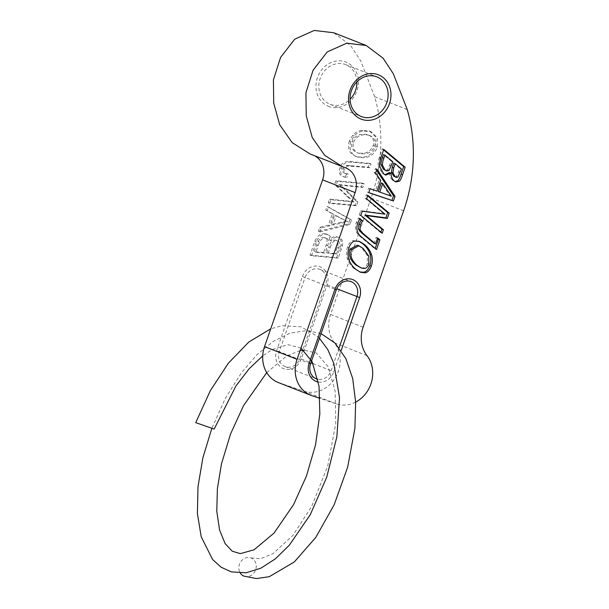 <?xml version="1.0" encoding="UTF-8"?>
<svg xmlns="http://www.w3.org/2000/svg" width="609" height="609" viewBox="0 0 609 609"><rect width="100%" height="100%" fill="white"/><g stroke="black" fill="none" stroke-linecap="round" stroke-linejoin="round"><path stroke-width="0.46" stroke-dasharray="3.04 2.28" d="M336.221 215.708L347.899 221.752L332.978 225.018L336.221 215.708L334.729 215.122L347.899 221.752M346.414 221.166L331.486 224.432L332.978 225.018M331.486 224.432L334.729 215.122M319.748 232.029L321.187 227.903L329.88 225.772L333.831 214.406L327.193 210.676L328.457 207.037L351.53 219.956L349.985 224.409L319.748 232.029L318.263 231.45L348.493 223.823L350.046 219.377L326.972 206.451L325.701 210.09L332.347 213.82L328.388 225.185L319.702 227.317L318.263 231.45M319.702 227.317L321.187 227.903M328.388 225.185L329.88 225.772M332.347 213.82L333.831 214.406M325.701 210.09L327.193 210.676M326.972 206.451L328.457 207.037M350.046 219.377L351.53 219.956M348.493 223.823L349.985 224.409M330.192 247.383C332.133 241.895 334.554 239.748 337.455 240.951L335.962 240.372C338.269 240.715 338.68 243.014 337.203 247.262L335.019 253.534L336.503 254.113L328.099 253.374L330.192 247.383L328.7 246.805C330.649 241.316 333.07 239.17 335.962 240.372L337.455 240.951C339.761 241.301 340.172 243.592 338.688 247.848L336.503 254.113M335.019 253.534L326.614 252.796L328.099 253.374M326.614 252.796L328.7 246.805M318.149 245.617L319.542 242.116C321.423 238.751 323.668 237.48 326.279 238.279L324.787 237.7C327.254 238.111 327.718 240.563 326.18 245.046L323.577 252.522L325.069 253.1L315.843 252.255L318.149 245.617L316.665 245.039L318.05 241.537L319.542 242.116M318.05 241.537C319.938 238.172 322.184 236.893 324.787 237.7L326.279 238.279C328.738 238.69 329.203 241.141 327.665 245.633L325.069 253.1M323.577 252.522L314.351 251.669L315.843 252.255M314.351 251.669L316.665 245.039M311.503 255.727L316.345 241.811C318.895 235.896 322.656 233.445 327.627 234.457L326.142 233.879C321.171 232.866 317.411 235.318 314.861 241.233L310.011 255.141L311.503 255.727L338.239 258.14L342.456 245.473C343.232 241.354 342.037 238.698 338.863 237.51L337.378 236.924C334.585 235.965 331.996 237.03 329.621 240.129L331.106 240.715C333.488 237.617 336.069 236.551 338.863 237.51L337.378 236.924C340.545 238.119 341.748 240.776 340.971 244.894L342.456 245.473M329.621 240.129C329.728 236.764 328.571 234.678 326.142 233.879L327.627 234.457C330.063 235.264 331.22 237.35 331.106 240.715M310.011 255.141L336.747 257.554L340.971 244.894M336.747 257.554L338.239 258.14M329.728 203.376L331.007 199.714L354.05 202.112L336.099 185.098L337.409 181.33L364.129 183.789L362.85 187.45L340.256 185.151L344.237 188.326L357.856 201.807L356.463 205.789L329.728 203.376L328.243 202.789L354.978 205.203L356.364 201.229L342.753 187.747L344.237 188.326M342.753 187.747L338.771 184.573L361.365 186.864L362.644 183.202L335.917 180.751L334.607 184.512L352.558 201.526L329.515 199.135L328.243 202.789M329.515 199.135L331.007 199.714M352.558 201.526L354.05 202.112M334.607 184.512L336.099 185.098M335.917 180.751L337.409 181.33M362.644 183.202L364.129 183.789M361.365 186.864L362.85 187.45M338.771 184.573L340.256 185.151M356.364 201.229L357.856 201.807M354.978 205.203L356.463 205.789M345.28 176.975L346.727 173.565L344.511 173.162C342.616 172.446 342.037 170.878 342.783 168.472L346.125 165.382L368.247 167.11L369.549 163.364L350.038 161.583C344.702 161.157 341.367 163.166 340.028 167.62C338.49 172.347 339.464 175.316 342.966 176.511L346.772 177.562L344.45 177.097C340.956 175.894 339.974 172.933 341.52 168.198C342.859 163.752 346.194 161.735 351.522 162.161L371.033 163.95L369.732 167.696L347.61 165.968L344.268 169.051C343.529 171.464 344.1 173.025 345.996 173.74L348.211 174.151L346.772 177.562M369.549 163.364L371.033 163.95M368.247 167.11L369.732 167.696M344.511 173.162L345.996 173.74L344.511 173.162M346.727 173.565L348.211 174.151M353.601 142.255C356.501 135.952 361.769 133.645 369.397 135.335L367.912 134.756C372.914 136.896 374.664 140.512 373.15 145.597C370.485 152.136 365.126 154.488 357.072 152.661L358.564 153.24C353.837 151.26 352.185 147.599 353.601 142.255L352.116 141.676C355.009 135.365 360.277 133.067 367.912 134.756L369.397 135.335C374.406 137.482 376.149 141.09 374.642 146.175C371.97 152.714 366.61 155.067 358.564 153.24L357.072 152.661C352.352 150.682 350.7 147.02 352.116 141.676M349.284 141.037C347.282 148.703 349.505 153.833 355.953 156.414C365.552 158.705 372.198 155.394 375.89 146.487L375.997 137.253L369.678 131.186L361.685 130.349C357.963 131.087 354.94 132.754 352.611 135.365L349.284 141.037L350.776 141.615L354.095 135.944C356.425 133.341 359.455 131.666 363.177 130.935L371.17 131.772L377.481 137.832L377.374 147.073C373.69 155.98 367.044 159.284 357.437 157L355.397 156.216L357.437 157C350.99 154.412 348.774 149.289 350.776 141.615M278.382 382.566A29.742 26.035 111.4 0 0 279.447 382.954L303.868 391.138A29.742 26.035 111.4 0 0 334.965 378.326A29.742 26.035 111.4 0 0 334.455 342.882A29.742 26.035 -68.6 0 1 330.58 314.427L371.102 198.054A155.31 135.967 111.4 0 0 374.687 96.778L360.825 61.06L350.533 45.431L333.709 32.749M310.042 153.948L312.326 154.808A20.485 17.935 -68.6 0 1 313.056 155.074A20.485 17.935 -68.6 0 1 314.221 155.584M329.393 106.682A23.789 20.828 -68.6 0 1 324.018 67.249A23.789 20.828 -68.6 0 1 358.229 78.721A23.789 20.828 -68.6 0 1 329.393 106.682M302.407 276.547A14.867 13.017 -68.6 0 1 319.641 266.643A14.867 13.017 -68.6 0 1 327.102 284.822L301.295 358.922A14.867 13.017 -68.6 0 1 284.06 368.826A14.867 13.017 -68.6 0 1 276.6 350.647L302.407 276.547L305.109 277.483L279.303 351.583A12.393 10.848 111.4 0 0 285.073 366.572A12.393 10.848 111.4 0 0 299.879 358.488L325.686 284.388A12.393 10.848 111.4 0 0 319.915 269.399A12.393 10.848 111.4 0 0 305.109 277.483L336.351 289.724M391.328 196.189L389.844 195.603L381.28 182.898M378.273 191.546L389.844 195.603M376.933 169.127L375.448 168.541L374.132 172.324L379.217 179.845L375.487 190.564L368.62 188.135L367.25 192.071L368.765 192.581M375.616 172.903L374.132 172.324M380.709 180.431L379.217 179.845M376.971 191.142L375.487 190.564M370.112 188.721L368.62 188.135M368.742 192.657L367.25 192.071M376.552 170.215L375.448 168.541M397.875 177.135L396.39 176.557L399.961 168.35L393.711 163.128M401.445 168.937L399.961 168.35M394.723 176.785L396.39 176.557M389.09 170.406L387.606 169.827L391.336 161.164L383.434 154.579M392.82 161.75L391.336 161.164M385.17 170.406L387.606 169.827M379.917 166.973L378.433 166.394L382.246 173.337L384.918 174.76M389.395 172.507L389.501 172.591C389.577 175.948 390.651 178.536 392.698 180.348L395.081 181.573M390.986 173.177L389.501 172.591M394.183 180.934L392.698 180.348M383.624 149.905L382.315 148.817L379.514 156.871C378.235 160.365 377.877 163.539 378.433 166.394M383.799 149.395L382.315 148.817M360.817 215.411L359.325 214.825L380.701 232.638L380.876 232.128M382.186 233.224L380.701 232.638M367.63 195.824L366.321 194.735L365.111 198.214L383.533 213.592L360.787 210.638L359.325 214.825M367.813 195.314L366.321 194.735M366.603 198.8L365.111 198.214M385.025 214.17L383.533 213.592M362.271 211.224L360.787 210.638M359.637 218.951L358.404 217.923L356.265 222.544C354.499 227.911 355.481 232.311 359.219 235.729L375.037 248.906L375.213 248.403M376.522 249.492L375.037 248.906M377.443 238.446L376.126 237.358L374.063 243.296M377.618 237.944L376.126 237.358M359.896 218.502L358.404 217.923M364.433 268.539L362.949 267.96C364.958 267.663 366.42 266.209 367.334 263.583L367.28 255.506L361.624 247.817L357.483 245.199M359.82 267.442L362.949 267.96M355.077 241.004L353.585 240.426C350.898 241.012 348.873 243.212 347.533 247.033C346.216 250.718 346.14 254.547 347.29 258.513C348.47 262.365 350.822 265.783 354.339 268.752L359.812 271.964M358.937 241.255L353.585 240.426M355.671 402.085A29.742 26.035 -68.6 0 1 336.389 403.881L320.045 398.4M318.378 382.003A14.867 13.017 111.4 0 0 333.823 371.665L341.177 350.54M339.129 347.739L331.121 370.721A12.393 10.848 -68.6 0 1 317.86 379.27M356.882 81.895A21.315 18.658 111.4 0 0 345.63 64.623A21.315 18.658 111.4 0 0 320.479 77.663A21.315 18.658 111.4 0 0 330.086 104.314A21.315 18.658 111.4 0 0 330.847 104.588A21.315 18.658 111.4 0 0 350.068 99.275M407.215 109.521L374.687 96.778M312.326 154.808L344.671 167.475M312.6 154.899L345.128 167.635M244.003 576.152A9.752 8.534 111.4 0 0 255.643 569.788A9.752 8.534 111.4 0 0 251.068 557.981A9.752 8.534 111.4 0 0 240.867 561.612A9.752 8.534 111.4 0 0 240.342 573.145M195.74 422.654L214.147 429.048M340.545 218.288L342.03 218.875M340.393 222.285L341.885 222.864M337.203 247.262L338.688 247.848M326.18 245.046L327.665 245.633M314.861 241.233L316.345 241.811M339.875 248.586L341.36 249.172M345.813 200.627L347.297 201.206M346.506 196.106L347.99 196.684M345.684 185.433L347.168 186.011M348.713 193.495L350.205 194.081M340.028 167.62L341.52 168.198M350.038 161.583L351.522 162.161M349.3 165.397L350.784 165.975M346.125 165.382L347.61 165.968M342.783 168.472L344.268 169.051M373.15 145.597L374.642 146.175M352.611 135.365L354.095 135.944M361.685 130.349L363.177 130.935M368.947 130.92L370.439 131.506M375.89 146.487L377.374 147.073M400.204 172.507L398.712 171.921M391.343 165.983L389.859 165.397M383.731 173.923L382.246 173.337M380.998 157.449L379.514 156.871M360.711 236.315L359.219 235.729M357.749 223.122L356.265 222.544M368.818 264.161L367.334 263.583M368.772 256.092L367.28 255.506M363.116 248.403L361.624 247.817M349.018 247.612L347.533 247.033M348.774 259.099L347.29 258.513M355.823 269.338L354.339 268.752M313.056 363.642L333.823 371.665M327.102 284.822L336.747 288.719M301.295 358.922L310.902 362.797M310.544 363.824L276.6 350.647M366.983 355.626L334.455 342.882M330.58 314.427L363.109 327.17M371.102 198.054L403.63 210.79M303.868 391.138L336.389 403.881M279.447 382.954L311.975 395.698M369.678 131.186L371.17 131.772M385.672 175.118L384.188 174.539M395.835 181.946L394.35 181.36M359.675 241.514L358.191 240.936M360.558 272.284L359.074 271.698M319.915 269.399L351.157 281.632M330.086 104.314L361.32 116.547M345.63 64.623L376.872 76.856M285.073 366.572L316.315 378.806M313.056 155.074L345.585 167.81M251.06 557.981L260.515 558.757L272.984 553.665L292.777 535.547L311.61 506.574L327.726 466.075L335.757 423.521L335.148 391.077L328.091 366.648L316.284 352.961L303.602 350.106M300.108 350.578L286.557 356.067L266.742 372.632M300.968 348.104L287.981 344.641L272.284 349.536L262.707 355.877M321.065 333.61L306.959 330.573L290.12 333.093L273.334 341.344L257.173 354.507L241.986 372L225.307 398.362L211.818 428.393M319.443 338.277L317.533 336.404L301.09 326.82L282.157 325.686L270.723 328.814"/><path stroke-width="0.91" d="M314.221 155.584A20.485 17.935 -68.6 0 1 322.595 179.853L264.534 346.597A29.742 26.035 111.4 0 0 278.382 382.566L310.91 395.31A29.742 26.035 -68.6 0 1 297.063 359.333L355.123 192.589A20.485 17.935 111.4 0 0 345.585 167.81A20.485 17.935 111.4 0 0 344.854 167.544L342.57 166.683L324.711 155.356L312.234 137.527L306.228 115.771L305.946 92.629L313.095 70.18L327.223 51.932L346.772 43.193L366.237 45.492L383.061 58.175L393.353 73.803L407.215 109.521A155.31 135.967 -68.6 0 1 403.63 210.79L363.109 327.17A29.742 26.035 111.4 0 0 366.983 355.626A29.742 26.035 -68.6 0 1 355.671 402.085M366.237 45.492L333.709 32.749L314.244 30.45L294.695 39.189L280.566 57.444L273.418 79.886L273.7 103.035L279.706 124.784L292.183 142.62L310.042 153.948L342.57 166.683M382.772 183.484L381.28 182.898L378.273 191.546L391.328 196.189L382.772 183.484L379.757 192.132M375.616 172.903L376.933 169.127L395.005 196.403L393.406 201L368.742 192.657L370.112 188.721L376.971 191.142L380.709 180.431L375.616 172.903M368.765 192.581L391.922 200.422L393.521 195.824L376.552 170.215M393.406 201L391.922 200.422M395.005 196.403L393.521 195.824M397.875 177.135L401.445 168.937L395.195 163.714L393.711 163.128L392.234 167.361L391.45 172.256L393.658 176.123L396.208 177.371L397.875 177.135M395.195 163.714L393.726 167.947L392.934 172.842L395.142 176.701L393.658 176.123M395.142 176.701L396.208 177.371M389.09 170.406L392.82 161.75L384.926 155.158L383.434 154.579L382.383 157.602C381.257 160.586 380.815 162.961 381.067 164.712L383.48 169.332L386.662 170.992L389.09 170.406M384.926 155.158L383.868 158.188C382.741 161.172 382.307 163.539 382.559 165.298L381.067 164.712M382.559 165.298L384.972 169.919L386.662 170.992M390.879 173.093L385.672 175.118L383.731 173.923L379.917 166.973C379.361 164.118 379.719 160.943 380.998 157.449L383.799 149.395L405.175 167.209L402.579 174.676C401.445 178.27 400.303 180.485 399.146 181.322L395.835 181.946L394.183 180.934C392.135 179.122 391.069 176.534 390.986 173.177L389.395 172.507L384.918 174.76M395.081 181.573L397.654 180.744C398.811 179.899 399.961 177.683 401.087 174.09L403.691 166.63L383.624 149.905M405.175 167.209L403.691 166.63M382.186 233.224L360.817 215.411L362.271 211.224L385.025 214.17L366.603 198.8L367.813 195.314L389.181 213.127L387.339 218.433L366.481 215.632L383.404 229.738L382.186 233.224M380.876 232.128L381.912 229.159L364.997 215.046L385.855 217.847L387.697 212.549L367.63 195.824M383.404 229.738L381.912 229.159M366.481 215.632L364.997 215.046M387.339 218.433L385.855 217.847M389.181 213.127L387.697 212.549M362.553 220.998L360.383 224.668L360.056 229.92L363.093 233.506L375.547 243.882L377.618 237.944L379.887 239.824L376.522 249.492L360.711 236.315C356.965 232.889 355.983 228.497 357.749 223.122L359.896 218.502L362.553 220.998L359.637 218.951M375.213 248.403L378.402 239.238L377.443 238.446M379.887 239.824L378.402 239.238M375.547 243.882L374.063 243.296L361.609 232.92L358.564 229.334L358.899 224.082L361.068 220.42M360.056 229.92L358.564 229.334M362.629 220.793L361.137 220.214M364.433 268.539C366.443 268.249 367.905 266.788 368.818 264.161L368.772 256.092L363.116 248.403L358.967 245.785L351.469 249.682C349.665 255.201 351.56 260.454 357.178 265.448L361.312 268.021L364.433 268.539M358.967 245.785L357.483 245.199L349.985 249.104C348.173 254.615 350.076 259.868 355.694 264.862L361.312 268.021M365.248 272.824L360.558 272.284L355.823 269.338C352.307 266.361 349.962 262.951 348.774 259.099C347.625 255.125 347.709 251.296 349.018 247.612C350.365 243.798 352.383 241.59 355.077 241.004L359.675 241.514L364.471 244.513C368.003 247.528 370.363 250.938 371.536 254.76C372.678 258.551 372.601 262.365 371.292 266.186C369.891 270.008 367.874 272.223 365.248 272.824L363.756 272.246C366.39 271.644 368.399 269.429 369.8 265.6C371.109 261.779 371.193 257.972 370.051 254.174C368.879 250.36 366.519 246.942 362.979 243.927L358.937 241.255M371.536 254.76L370.051 254.174M359.812 271.964L363.756 272.246M320.045 398.4L311.975 395.698A29.742 26.035 -68.6 0 1 310.91 395.31M361.913 119.417A23.789 20.828 111.4 0 0 390.757 91.457A23.789 20.828 111.4 0 0 356.547 79.985A23.789 20.828 111.4 0 0 361.913 119.417M341.177 350.54L359.63 297.565A14.867 13.017 111.4 0 0 352.169 279.386A14.867 13.017 111.4 0 0 334.935 289.283L309.128 363.383A14.867 13.017 111.4 0 0 318.378 382.003M317.86 379.27A12.393 10.848 -68.6 0 1 316.315 378.806A12.393 10.848 -68.6 0 1 310.544 363.824L336.351 289.724A12.393 10.848 -68.6 0 1 351.157 281.632A12.393 10.848 -68.6 0 1 356.927 296.621L339.129 347.739M350.068 99.275A21.315 18.658 111.4 0 0 356.882 81.895M362.089 116.829A21.315 18.658 -68.6 0 1 361.32 116.547A21.315 18.658 -68.6 0 1 351.72 89.896A21.315 18.658 -68.6 0 1 376.872 76.856A21.315 18.658 -68.6 0 1 386.639 103.073A21.315 18.658 -68.6 0 1 362.089 116.829M240.342 573.145A9.752 8.534 111.4 0 0 243.935 576.122A9.752 8.534 111.4 0 0 244.003 576.152M262.707 355.877L249.028 368.879L235.881 386.037L214.155 429.063L195.74 422.654M393.726 167.947L392.234 167.361M392.934 172.842L391.45 172.256M383.868 158.188L382.383 157.602M384.972 169.919L383.48 169.332M399.146 181.322L397.654 180.744M402.579 174.676L401.087 174.09M363.093 233.506L361.609 232.92M360.383 224.668L358.899 224.082M351.469 249.682L349.985 249.104M357.178 265.448L355.694 264.862M371.292 266.186L369.8 265.6M364.471 244.513L362.979 243.927M336.747 288.719L359.63 297.565M334.935 289.283L336.351 289.724M309.128 363.383L310.544 363.824M310.902 362.797L313.056 363.642M264.534 346.597L297.063 359.333M322.595 179.853L355.123 192.589M303.602 350.106L300.108 350.578M266.742 372.632L243.531 405.632L230.552 433.958L221.47 463.891L217.383 488.7L216.781 511.286L219.583 530.058L225.163 543.67L232.25 551.206L240.296 553.634L254.052 549.798L273.997 533.126L293.523 504.709L306.464 476.01L315.523 444.882L319.839 414.021L319.025 386.266L312.151 361.708L300.968 348.104M243.927 576.122L256.381 578.55L269.269 576.693L294.307 561.955L315.82 537.366L334.174 504.709L347.655 467.164L354.88 428.439L355.671 402.214L352.695 378.562L345.859 358.579L335.072 343.111L321.065 333.61M211.818 428.393L202.896 457.74L197.994 486.667L197.392 513.539L201.236 536.849L212.602 559.511L221.12 567.223L231.313 571.881L246.112 572.795L260.972 568.144L275.42 558.803L289.328 545.2L310.27 514.681L326.728 477.182L336.876 436.744L339.517 397.7L333.839 363.459L327.764 349.551L319.443 338.277M270.723 328.814L248.86 341.992L228.375 363.192L210.288 390.757L195.733 422.646"/></g></svg>
